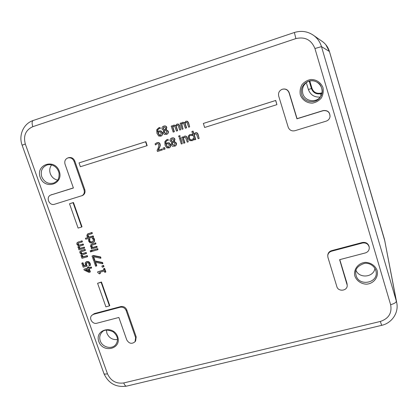 <?xml version="1.0" encoding="UTF-8"?>
<svg xmlns="http://www.w3.org/2000/svg" width="418" height="418" viewBox="0 0 418 418"><rect width="100%" height="100%" fill="white"/><g stroke="black" fill="none" stroke-linecap="round" stroke-linejoin="round"><path stroke-width="0.63" d="M327.749 255.732L327.78 255.173C328.041 252.9 329.306 251.401 331.568 250.669L362.349 242.508C365.886 241.991 368.148 243.375 369.136 246.662L369.225 247.2C369.455 250.048 368.169 251.96 365.363 252.932L339.625 259.672L347.206 285.233C347.687 290.918 338.246 292.135 336.845 286.591L327.952 257.457L327.749 255.732C328.01 253.454 329.279 251.949 331.547 251.218L362.416 243.036C365.969 242.518 368.237 243.903 369.225 247.2M339.782 259.63L346.977 283.373L347.206 285.233M67.81 157.947L68.594 157.685C71.436 157.084 73.505 158.197 74.801 161.034L84.786 189.631C85.486 192.233 84.76 194.182 82.607 195.472L54.518 204.271C49.235 206.152 45.489 197.077 50.724 195.049L73.406 188.001L65.036 164.169C64.288 161.196 65.213 159.122 67.81 157.947C70.658 157.34 72.732 158.459 74.038 161.301L84.055 189.976C84.755 192.588 84.028 194.542 81.871 195.838M50.724 195.049L73.369 187.907M91.829 315.329L94.363 313.589L120.75 306.587C123.54 306.148 125.546 307.261 126.774 309.931L136.184 336.887L135.631 340.942L135.066 341.699C131.853 344.317 129.078 343.711 126.743 339.891L118.869 317.461L96.866 323.224C92.566 324.587 88.538 318.281 91.829 315.329L93.679 314.268L120.138 307.256C122.934 306.817 124.945 307.935 126.179 310.611L135.615 337.639L135.066 341.699M282.082 89.327L282.26 89.259C285.567 88.438 287.887 89.598 289.219 92.749L297.067 118.66L323.109 110.598C327.712 110.07 330.021 112.108 330.042 116.711L330.011 116.857C329.52 118.994 328.24 120.426 326.16 121.152L294.899 130.719C291.68 131.362 289.444 130.176 288.18 127.156L278.707 96.119C278.059 92.968 279.182 90.706 282.082 89.327C285.4 88.501 287.725 89.666 289.063 92.822L296.942 118.811L323.057 110.728C327.675 110.2 329.995 112.243 330.011 116.857M88.193 234.796L88.083 235.804L89.233 237.058L93.23 235.893L93.559 236.834L85.768 239.237L85.439 238.302L88.125 237.518L86.787 236.045L87.388 234.064L91.673 232.69L92.002 233.631L87.989 234.906L87.728 236.039L88.882 237.299L92.88 236.133L93.209 237.074M85.439 238.302L87.979 237.424M87.388 234.064L92.023 232.455L92.352 233.396L92.002 233.631M91.808 245.214L91.73 246.181L92.88 247.435L96.871 246.286L97.201 247.221L91.511 249.008L91.181 248.073L91.777 247.905L90.44 246.432L90.978 244.509L91.85 244.107L95.325 243.109L95.654 244.044L91.61 245.329L91.38 246.432L92.53 247.686L96.527 246.536L96.856 247.472M91.181 248.073L91.61 247.796M90.978 244.509L95.67 242.858L95.999 243.793L95.654 244.044M91.997 250.382L97.681 248.595L98.005 249.525L97.666 249.786L92.326 251.312L91.997 250.382L97.337 248.846L97.666 249.786M93.982 261.569L95.393 260.994L102.546 262.473L102.912 263.523L102.577 263.795L95.126 262.201L96.459 265.994L95.628 266.229L93.982 261.569L95.048 261.266L102.211 262.75L102.577 263.795M95.602 262.305L96.798 265.717L96.459 265.994M99.965 272.264L100.367 273.419L99.379 273.884L97.864 272.651L97.593 271.888L103.993 270.106L103.539 268.8L104.265 268.602L105.519 272.181L104.793 272.384L104.322 271.052L99.562 272.379L100.033 273.706M97.593 271.888L103.93 269.929M103.539 268.8L104.594 268.319L105.848 271.893L105.519 272.181M81.202 251.699L81.144 252.535L82.257 253.637L86.192 252.488L86.521 253.418L81.985 255.043L81.891 255.926L82.978 257.013L86.939 255.879L87.268 256.809L81.97 258.319L81.641 257.394L82.226 257.227L80.961 255.931L81.364 254.228L79.848 252.801L79.89 251.516L81.233 250.617L84.723 249.609L85.058 250.544L80.987 251.819L80.778 252.796L81.897 253.898L85.836 252.749L86.16 253.679M82.299 254.834L82.252 255.659L83.339 256.746L87.294 255.617L87.623 256.547L87.268 256.809M81.641 257.394L82.038 257.117M80.376 250.993L85.084 249.358L85.413 250.288L85.058 250.544M87.466 267.29L88.579 266.799L88.888 267.672L91.312 266.987L91.647 267.933L88.872 268.894L90.011 272.123L89.018 272.4L84.232 270.148L83.913 269.249L87.775 268.163L87.466 267.29L88.229 267.081L88.538 267.948L90.962 267.269L91.296 268.21M89.28 268.779L90.361 271.836L90.011 272.123M83.913 269.249L87.717 268.001M189.62 134.68L192.05 134.371L192.421 135.505L190.023 135.521C189.129 135.954 188.884 136.858 189.281 138.238C189.788 139.669 190.592 140.239 191.695 139.946L193.194 138.677L193.565 139.811L192.437 140.652L189.788 140.662L188.272 138.551L188.267 135.986L189.965 134.554L191.831 134.471L192.202 135.604M190.138 135.474C189.333 135.934 189.119 136.822 189.506 138.133C190.012 139.565 190.812 140.134 191.914 139.837L192.113 139.769M193.142 138.692L193.414 138.572L193.78 139.701L192.541 140.594M178.622 136.028L179.965 135.578L180.069 136.723L178.961 137.073L178.622 136.028L179.73 135.678L180.069 136.723M171.453 138.159L171.976 137.961C173.465 137.579 174.452 138.013 174.943 139.251L174.4 141.524L176.412 143.076C176.751 144.398 176.312 145.407 175.1 146.086L172.388 146.258L171.171 144.774L171.788 142.292L170.1 140.887C169.792 139.675 170.241 138.766 171.453 138.159L171.725 138.06C173.214 137.684 174.207 138.118 174.698 139.356L174.154 141.634L176.166 143.186C176.506 144.513 176.072 145.516 174.86 146.201M163.072 148.056L164.556 147.554L165.053 149.064L164.796 149.184L163.569 149.566L163.072 148.056L164.295 147.674L164.796 149.184M186.099 122.244L185.117 123.378L186.585 127.84L185.378 128.242L183.648 123.493L182.697 123.331L181.595 124.486L183.058 128.979L182.081 129.293L180.116 123.279L181.099 122.965L181.313 123.629L182.635 122.286L184.495 122.84L185.9 121.241L187.327 121.356L188.377 122.908L189.667 126.879L188.68 127.192L186.956 122.437L186 122.275L184.881 123.456L186.36 127.929M182.797 123.3L181.83 124.402L183.058 128.979M180.116 123.279L181.334 122.882L181.48 123.32M182.791 122.234L184.599 122.61M186.088 121.178L187.557 121.272L188.602 122.829L189.667 126.879M163.809 126.095L163.856 126.079C165.345 125.693 166.333 126.121 166.829 127.365L166.286 129.648L168.302 131.205C168.653 132.637 168.146 133.682 166.772 134.33L164.274 134.392L163.057 132.908L163.668 130.411L161.975 129.005C161.651 127.683 162.184 126.743 163.569 126.173L163.595 126.163C165.084 125.781 166.077 126.21 166.568 127.453L166.03 129.742L168.046 131.294C168.402 132.736 167.89 133.776 166.516 134.429M79.039 162.9L145.861 141.671L147.173 145.605L146.89 145.72L80.376 166.735L79.039 162.9L145.574 141.78L146.89 145.72M69.519 203.775L73.458 202.5L82.017 226.807L81.651 227.031L78.098 228.082L69.519 203.775L73.077 202.693L81.651 227.031M97.587 283.289L101.459 282.014L109.751 305.568L109.432 305.898L105.906 306.838L97.587 283.289L101.125 282.317L109.432 305.898M203.341 123.446L275.734 100.451L276.904 104.641L204.637 127.474L203.341 123.446L275.64 100.498L276.904 104.641M159.201 130.949L160.972 130.897L162.471 132.663L162.409 134.883L161.097 136.122L158.767 136.085L156.954 133.42L156.687 129.831L158.819 127.73L159.754 127.553L160.094 128.577L158.986 128.697C157.711 129.136 157.272 130.254 157.664 132.057L159.002 131.017L160.705 130.991L162.21 132.757L162.147 134.983L160.831 136.221M159.059 127.652L160.021 127.464L160.36 128.488L160.094 128.577M159.122 128.655C157.994 129.11 157.586 130.15 157.889 131.774M177.154 125.102L176.182 126.226L177.66 130.677L176.443 131.08L174.714 126.346L173.763 126.184L172.671 127.338L174.134 131.816L173.162 132.125L171.197 126.131L172.174 125.818L172.388 126.482L173.7 125.144L175.55 125.698L176.945 124.109L178.366 124.219L179.416 125.771L180.707 129.726L179.73 130.04L178 125.296L177.049 125.134L175.936 126.314L177.415 130.771M173.872 126.152L172.916 127.25L174.384 131.722L174.134 131.816M171.197 126.131L172.42 125.734L172.561 126.158M173.872 125.087L175.659 125.457M177.154 124.036L178.606 124.136L179.651 125.682L180.707 129.726M157.069 143.719L155.47 144.978L155.094 143.855L156.881 142.763C158.37 142.366 159.362 142.846 159.875 144.22L160 145.929L158.103 150.271L161.834 149.101L162.137 150.015L157.45 151.483L157.079 150.365L158.286 147.894L158.856 144.607L158.15 143.729L157.111 143.703L155.522 144.962M156.614 142.862L157.152 142.653C158.636 142.256 159.629 142.737 160.136 144.111L160.266 145.814L158.37 150.151L162.1 148.98L162.403 149.895L162.137 150.015M166.913 142.961L169.076 142.752L170.57 144.508L170.507 146.723L169.379 147.867L166.871 147.925L165.063 145.271L164.807 141.697L166.63 139.722L167.879 139.434L168.219 140.458L166.913 140.641C165.784 141.127 165.403 142.219 165.779 143.912L167.19 142.857L168.825 142.862L170.319 144.623L170.257 146.838L169.128 147.988M166.63 139.722L168.135 139.33L168.219 140.458M167.043 140.594C166.045 141.085 165.7 142.104 165.998 143.64M179.353 138.044L180.566 137.637L182.279 143.714L181.302 144.017L179.353 138.044L180.325 137.741L182.279 143.714M184.463 137.308L183.46 138.389L184.918 142.846L183.711 143.264L181.762 137.287L182.739 136.979L182.953 137.647L184.442 136.258C185.623 135.913 186.475 136.477 187.003 137.956L188.267 141.838L187.29 142.146L185.555 137.454L184.348 137.35L183.23 138.494L184.688 142.956M181.762 137.287L182.969 136.879L183.126 137.36M184.228 136.336L184.672 136.158C185.853 135.808 186.705 136.373 187.227 137.851L188.267 141.838M195.321 133.891L194.313 134.972L195.765 139.45L194.569 139.868L191.857 131.508L192.844 131.2L193.821 134.225L195.326 132.83C196.512 132.48 197.369 133.044 197.897 134.528L199.156 138.431L198.169 138.739L196.439 134.032L195.216 133.932L194.098 135.071L195.551 139.56M191.857 131.508L193.064 131.106L193.983 133.953M195.091 132.914L195.54 132.731C196.726 132.381 197.583 132.95 198.106 134.429L199.156 138.431M85.7 262.201L86.918 261.527L88.846 261.694L90.173 263.298L90.45 265.331L89.097 265.89L88.997 263.784L88.193 262.849L86.907 262.802L86.04 263.502L86.139 264.798L86.824 266.198L83.192 267.217L81.766 263.204L82.597 262.969L83.684 266.041L85.565 265.514L85.126 263.037L86.563 261.799L88.491 261.966L89.823 263.575L90.1 265.608M86.568 262.927L86.495 264.521L87.174 265.916L86.824 266.198M81.766 263.204L82.957 262.697L84.044 265.764L85.486 265.357M78.213 243.171L78.135 244.039L79.248 245.136L83.187 243.976L83.516 244.911L78.976 246.542L78.877 247.425L79.969 248.511L83.934 247.367L84.264 248.302L78.96 249.828L78.631 248.898L79.216 248.731L77.947 247.43L78.349 245.716L76.834 244.29L76.875 242.999L78.213 242.095L81.714 241.076L82.043 242.012L77.999 243.286L77.764 244.284L78.882 245.387L82.821 244.227L83.156 245.157M79.316 246.317L79.242 247.174L80.334 248.255L84.295 247.116L84.624 248.046L84.264 248.302M78.631 248.898L79.044 248.632M77.403 242.445L82.074 240.836L82.403 241.766L82.043 242.012M101.872 266.052L103.57 265.388L103.983 266.569L103.648 266.846L102.29 267.227L101.872 266.052L103.236 265.67L103.648 266.846M92.038 256.046L93.449 255.476L100.607 256.95L100.978 258L100.639 258.267L93.177 256.678L94.52 260.482L93.684 260.717L92.038 256.046L93.104 255.743L100.273 257.216L100.639 258.267M93.658 256.783L94.865 260.21L94.52 260.482M90.152 250.837L91.438 250.309L91.808 251.37L91.458 251.626L90.528 251.892L90.152 250.837L91.087 250.57L91.458 251.626M92.195 238.312L93.559 237.774L94.552 239.295L94.525 241.369L93.794 242.189L92.331 242.942L90.006 242.821L88.616 241.16L88.449 239.399L89.457 239.106L89.41 240.951C89.802 241.959 90.664 242.304 91.991 241.975L92.864 241.578L93.428 239.786L92.195 238.312L93.209 238.014L94.207 239.54L94.175 241.614L93.449 242.435M88.449 239.399L89.813 238.866L89.76 240.705C90.152 241.714 91.014 242.059 92.341 241.729L93.026 241.452M106.397 330.095L106.903 333.266C109.014 337.916 112.526 340.012 117.448 339.536M51.576 164.906C49.674 167.493 49.251 170.419 50.296 173.679C51.68 177.159 54.11 179.296 57.6 180.095M356.016 270.404C359.375 278.837 373.796 277.348 374.93 268.382M308.322 81.369C303.489 84.175 301.66 88.271 302.836 93.669C304.811 101.443 316.201 103.272 320.731 96.501M89.813 238.866L89.457 239.106M89.833 238.918L89.478 239.159M89.656 239.671L89.306 239.916M93.559 237.774L93.209 238.014M94.097 238.422L93.747 238.662M91.438 250.309L91.087 250.57M100.607 256.95L100.273 257.216M93.449 255.476L93.104 255.743M103.57 265.388L103.236 265.67M78.182 243.182L77.863 243.396M79.248 245.136L78.882 245.387M83.187 243.976L82.821 244.227M79.268 246.338L78.976 246.542M80.334 248.255L79.969 248.511M84.295 247.116L83.934 247.367M82.074 240.836L81.714 241.076M86.395 263.23L86.04 263.502M82.957 262.697L82.597 262.969M84.044 265.764L83.684 266.041M167.143 143.844L166.286 144.56L166.432 145.067L167.665 146.984L168.825 147.11M169.295 144.994L168.511 147.251L167.409 147.099L166.03 144.675L167.012 143.896L168.318 143.776L169.295 144.994M156.389 144.184L156.118 144.294M160.266 145.814L160 145.929M159.697 147.481L159.43 147.596M158.37 150.151L158.103 150.271M162.1 148.98L161.834 149.101M161.181 133.133L160.402 135.401L159.305 135.254L157.915 132.825L159.065 131.973L160.204 131.916L161.181 133.133M159.201 131.931L158.187 132.725L159.571 135.155L159.305 135.254M159.571 135.155L160.616 135.317M158.187 132.725L157.915 132.825M160.021 127.464L159.754 127.553M101.459 282.014L101.125 282.317M73.458 202.5L73.077 202.693M145.861 141.671L145.574 141.78M165.565 127.788L165.329 129.632L164.081 129.481L162.968 128.551L163.846 126.952L165.565 127.788M163.96 126.92L163.229 128.462L164.081 129.481M164.342 129.387L165.392 129.533M167.022 131.738L166.087 133.692L164.07 132.501L164.384 130.515L165.669 130.656L167.022 131.738M164.567 130.531L164.331 132.401L166.317 133.608M164.556 147.554L164.295 147.674M173.695 139.685L173.449 141.519L172.206 141.362L171.093 140.438L171.976 138.849L173.695 139.685M171.939 138.86L171.338 140.328L172.206 141.362M172.451 141.258L173.522 141.404M172.66 142.413L172.435 144.257L174.447 145.454L172.185 144.372L172.503 142.397L173.794 142.538L175.142 143.62L174.562 145.412M88.109 269.108L88.982 271.564L85.356 269.882L88.109 269.108M85.956 269.709L88.788 271.026M91.312 266.987L90.962 267.269M88.888 267.672L88.538 267.948M88.579 266.799L88.229 267.081M82.257 253.637L81.897 253.898M86.192 252.488L85.836 252.749M83.339 256.746L82.978 257.013M87.294 255.617L86.939 255.879M85.084 249.358L84.723 249.609M104.594 268.319L104.265 268.602M102.546 262.473L102.211 262.75M95.393 260.994L95.048 261.266M97.681 248.595L97.337 248.846M92.88 247.435L92.53 247.686M96.871 246.286L96.527 246.536M95.67 242.858L95.325 243.109M89.233 237.058L88.882 237.299M93.23 235.893L92.88 236.133M92.023 232.455L91.673 232.69M321.473 40.896L322.863 41.868C326.056 44.365 328.245 47.574 329.426 51.498L384.952 241.395M381.707 325.329L381.676 325.34C391.807 323.145 398.924 312.8 396.739 302.736L384.544 239.681L396.342 301.127L321.484 46.628C320.131 42.176 317.649 38.54 314.038 35.713C308.056 31.387 301.503 30.321 294.382 32.505L295.881 38.592C305.025 36.528 311.373 39.835 314.932 48.53L390.631 304.701C392.147 313.019 388.714 318.605 380.338 321.458L123.754 382.945C116.214 383.964 110.786 380.913 107.463 373.791L25.315 144.022C23.168 135.761 25.67 129.982 32.808 126.675L295.881 38.592M396.739 302.736L396.342 301.127C396.222 302.475 394.32 303.667 390.631 304.701M384.544 239.681L329.431 51.498L321.484 46.628L314.932 48.53M100.257 340.848C99.238 337.687 99.724 334.912 101.71 332.529C103.748 329.567 107.562 329.321 113.142 331.808C117.824 335.837 118.702 340.085 115.781 344.557C111.946 349.741 102.316 347.421 100.257 340.848M98.82 341.563C103.006 353.67 122.025 348.915 117.667 336.746C113.424 324.509 94.363 329.483 98.82 341.563M40.191 177.31C44.669 190.242 63.938 184.26 59.288 171.265C54.753 158.187 35.436 164.42 40.191 177.31M300.349 94.923C302.245 99.98 306.99 103.22 312.408 103.147C315.977 102.478 318.955 100.748 321.343 97.964C323.104 94.74 323.657 91.338 323.004 87.749C321.113 82.644 316.311 79.378 310.861 79.488C307.277 80.188 304.304 81.938 301.937 84.744C300.208 87.973 299.68 91.37 300.349 94.923M354.887 276.141C356.669 280.865 361.267 284.031 366.555 284.183C373.676 283.702 378.807 277.087 377.12 270.462C375.338 265.696 370.698 262.504 365.369 262.379C358.21 262.912 353.173 269.579 354.887 276.141M41.753 176.793C40.306 171.187 42.019 167.273 46.905 165.053C50.332 163.694 57.209 165.471 59.053 173.204C59.413 180.069 57.005 181.015 54.021 182.959C48.498 184.437 44.412 182.384 41.753 176.793M356.084 275.457L355.723 273.539C355.054 269.014 357.965 265.629 364.454 263.371C368.357 262.593 374.606 265.2 376.043 271.392C378.651 283.007 358.968 286.931 356.084 275.457M301.665 94.478C300.443 88.658 302.496 84.352 307.826 81.562C316.828 77.278 326.317 88.872 320.449 96.955C316.013 104.385 303.761 102.734 301.665 94.478M94.525 241.369L94.175 241.614M89.76 240.705L89.41 240.951M92.341 241.729L91.991 241.975M94.552 239.295L94.207 239.54M78.135 244.039L77.764 244.284M79.692 244.99L79.326 245.235M79.242 247.174L78.877 247.425M78.584 241.85L78.213 242.095M90.173 263.298L89.823 263.575M88.846 261.694L88.491 261.966M86.495 264.521L86.139 264.798M86.918 261.527L86.563 261.799M157.152 142.653L156.881 142.763M160.136 144.111L159.875 144.22M158.333 133.232L158.067 133.332M162.409 134.883L162.147 134.983M159.122 127.631L158.85 127.72M159.336 130.902L159.07 130.996M160.972 130.897L160.705 130.991M162.471 132.663L162.21 132.757M163.229 128.462L162.968 128.551M164.331 132.401L164.07 132.501M163.856 126.079L163.595 126.163M166.829 127.365L166.568 127.453M81.144 252.535L80.778 252.796M82.701 253.486L82.341 253.747M82.252 255.659L81.891 255.926M81.594 250.361L81.233 250.617M91.788 245.225L91.474 245.45M91.73 246.181L91.38 246.432M92.2 243.861L91.85 244.107M88.172 234.817L87.817 235.052M88.083 235.804L87.728 236.039M88.553 233.469L88.198 233.704M94.363 313.589L93.679 314.268M120.75 306.587L120.138 307.256M126.774 309.931L126.179 310.611M136.184 336.887L135.615 337.639M74.801 161.034L74.038 161.301M84.786 189.631L84.055 189.976M51.994 194.522L51.174 194.882M331.568 250.669L331.547 251.218M362.349 242.508L362.416 243.036M346.977 283.373L347.003 284.015M123.754 382.945C124.559 385.077 125.463 386.154 126.461 386.164L381.676 325.34L380.338 321.458M107.463 373.791C105.55 374.23 104.38 374.183 103.957 373.645C108.471 383.39 115.969 387.564 126.461 386.164L126.717 386.107M25.315 144.022L22.117 145.192L103.878 373.426M32.808 126.675C31.773 123.352 31.904 121.288 33.2 120.488C23.371 123.639 18.397 135.437 22.117 145.192L22.123 145.218M329.431 51.498C328.245 47.574 326.056 44.365 322.863 41.868L314.038 35.713C308.05 31.381 301.493 30.315 294.361 32.505L33.356 120.441M384.455 239.305L329.462 51.534L384.445 239.347M325.831 44.726L329.441 51.534M329.462 51.534L325.852 44.747M322.053 92.864L320.345 93.177C316.285 93.757 313.505 92.153 312 88.365L309.79 80.961M311.415 88.543C313.072 92.686 316.097 94.426 320.491 93.773C316.081 94.405 313.056 92.66 311.415 88.543L309.195 81.097L311.415 88.543L312 88.365M320.491 93.773L321.923 93.501L320.491 93.773L320.345 93.177M311.41 88.517L308.374 89.52L306.582 83.537M320.313 97.033C314.461 97.478 310.48 94.975 308.374 89.52M320.554 93.757L320.967 96.067M307.826 81.562C311.76 80.12 315.355 80.679 318.62 83.234C321.421 84.969 323.861 92.341 320.449 96.955M158.819 127.73L159.091 127.642M159.002 131.017L159.268 130.923M163.569 126.173L163.83 126.084"/></g></svg>
